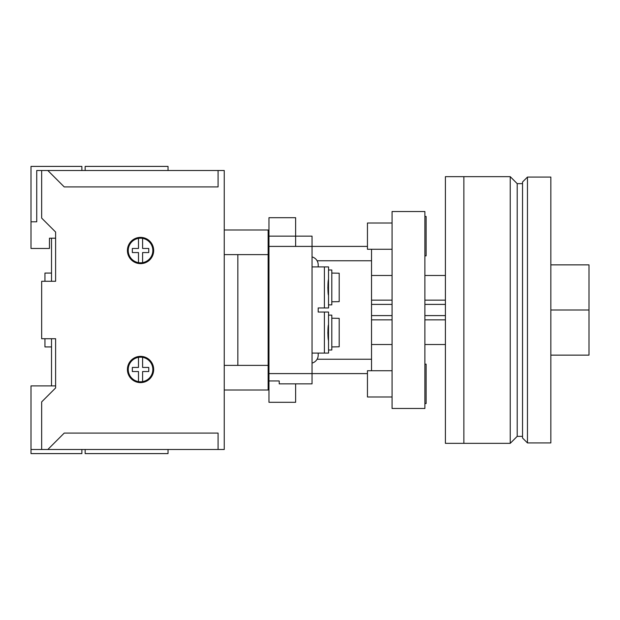 <?xml version="1.0" encoding="UTF-8"?>
<svg xmlns="http://www.w3.org/2000/svg" width="620" height="620" viewBox="0 0 620 620"><rect width="100%" height="100%" fill="white"/><g stroke="black" fill="none" stroke-linecap="round" stroke-linejoin="round"><path stroke-width="0.93" d="M463.861 176.661L445.4 176.661L445.4 443.339L463.861 443.339L463.861 176.661L510.229 176.661L510.229 443.339L517.204 436.364L522.536 436.364M510.229 176.661L517.204 183.636L517.204 436.364M138.493 357.353A12.307 12.307 0 0 0 138.493 381.626A12.307 12.307 0 0 0 152.853 369.489A12.307 12.307 0 0 0 138.493 357.353L138.493 367.443L132.339 367.443L132.339 371.543L138.493 371.543L138.493 381.626M127.418 369.489A13.129 13.129 0 0 0 140.546 382.618A13.129 13.129 0 0 0 153.675 369.489A13.129 13.129 0 0 0 140.546 356.361A13.129 13.129 0 0 0 127.418 369.489M138.493 238.374A12.307 12.307 0 0 0 138.493 262.647A12.307 12.307 0 0 0 152.853 250.511A12.307 12.307 0 0 0 138.493 238.374L138.493 248.457L132.339 248.457L132.339 252.557L138.493 252.557L138.493 262.647M127.418 250.511A13.129 13.129 0 0 0 140.546 263.639A13.129 13.129 0 0 0 153.675 250.511A13.129 13.129 0 0 0 140.546 237.383A13.129 13.129 0 0 0 127.418 250.511M218.085 170.508L218.085 186.915L64.232 186.915L47.825 170.508L224.246 170.508L224.246 449.492L41.664 449.492L41.664 401.9L55.614 387.957L55.614 338.721L41.664 338.721L41.664 281.279L55.614 281.279L55.614 232.043L41.664 218.101L41.664 170.508L47.825 170.508M47.825 449.492L64.232 433.086L218.085 433.086L218.085 449.492M142.6 262.647L142.6 252.557L148.754 252.557L148.754 248.457L142.6 248.457L142.6 238.374M142.6 381.626L142.6 371.543L148.754 371.543L148.754 367.443L142.6 367.443L142.6 357.353M328.522 270.111L328.522 304.761M331.808 269.995L331.808 304.87L328.569 304.87L328.569 307.946L324.399 307.946L324.399 266.918L328.569 266.918L328.569 269.995L331.808 269.995M327.856 287.432L328.127 292.493M331.808 273.071L339.194 273.219L339.194 301.646L331.808 301.793M328.522 315.239L328.522 349.889M324.399 307.946L318.2 307.946L318.2 312.054L328.569 312.054L328.569 315.131L331.808 315.131L331.808 350.006L328.569 350.006L328.569 353.082L312.046 353.082M327.856 332.568L328.127 337.621M331.808 318.207L339.194 318.354L339.194 346.781L331.808 346.929M318.2 353.082L318.2 355.128A8.207 8.207 0 0 1 312.046 363.08M312.046 256.92A8.207 8.207 0 0 1 318.2 264.872L318.2 266.918M367.451 246.404L312.046 246.404L312.046 383.85L279.217 383.85L279.217 380.959L279.217 383.85L295.632 383.85L295.632 402.31L268.964 402.31L268.964 380.959L279.217 380.959M268.142 230.818L268.964 231.64L268.964 236.15L295.632 236.15L295.632 217.69L268.964 217.69L268.964 246.404L312.046 246.404L312.046 236.15L295.632 236.15L295.632 246.404M371.535 249.279L371.535 370.721M268.964 246.404L268.964 388.36L268.142 389.182M367.451 373.596L268.964 373.596M371.535 359.236L317.099 359.236M371.535 260.764L317.099 260.764M312.046 266.918L324.399 266.918M324.399 312.054L324.399 353.082M328.522 340.527C327.732 339.016 327.732 326.12 328.522 324.601M328.422 325.252L328.352 325.678M328.522 295.399C327.732 293.88 327.732 280.984 328.522 279.473M85.157 170.508L85.157 166.4L168.036 166.4L168.036 170.508M168.036 449.492L168.036 453.6L85.157 453.6L85.157 449.492M224.246 229.997L268.142 229.997L268.142 390.003L224.246 390.003M224.246 254.611L268.142 254.611M268.142 365.389L224.246 365.389M237.847 254.611L237.847 365.389M424.886 364.157L426.118 364.157L426.118 403.543L424.886 403.543M424.886 216.458L426.118 216.458L426.118 255.843L424.886 255.843M392.065 370.721L367.451 370.721L367.451 396.978L392.065 396.978M392.065 223.022L367.451 223.022L367.451 249.279L392.065 249.279M424.886 211.529L424.886 408.471L392.065 408.471L392.065 211.529L424.886 211.529M527.457 177.072L522.536 181.993L522.536 438.007L527.457 442.928L550.847 442.928L550.847 177.072L527.457 177.072L527.457 442.928M550.847 264.872L589 264.872L589 355.128L550.847 355.128M589 310L550.847 310M445.4 300.142L424.886 300.142M392.065 300.142L371.535 300.142M371.535 275.481L392.065 275.481M424.886 275.481L445.4 275.481M445.4 344.519L424.886 344.519M392.065 344.519L371.535 344.519M371.535 319.858L392.065 319.858M424.886 319.858L445.4 319.858M371.535 304.404L392.065 304.404M424.886 304.404L445.4 304.404M371.535 315.596L392.065 315.596M424.886 315.596L445.4 315.596M55.614 385.904L31 385.904L31 453.6L81.879 453.6L81.879 449.492M41.664 170.508L36.743 170.508L36.743 221.79L31 221.79L31 248.457L49.461 248.457L49.461 238.204L51.514 238.204L51.514 281.279M51.514 338.721L51.514 385.904M81.879 170.508L81.879 166.4L31 166.4L31 221.79M31 449.492L41.664 449.492M49.461 238.204L55.614 238.204M44.95 338.721L44.95 346.929L51.514 346.929M44.95 281.279L44.95 273.071L51.514 273.071M517.204 183.636L522.536 183.636M463.861 443.339L510.229 443.339"/></g></svg>
